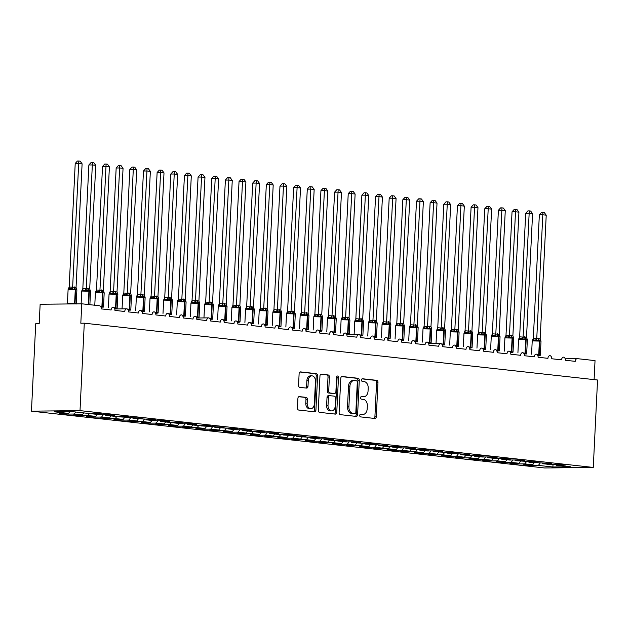 <?xml version="1.0" encoding="UTF-8"?>
<svg xmlns="http://www.w3.org/2000/svg" width="629" height="629" viewBox="0 0 629 629"><rect width="100%" height="100%" fill="white"/><g stroke="black" fill="none" stroke-linecap="round" stroke-linejoin="round"><path stroke-width="0.94" d="M359.757 415.462A1.337 0.944 89.4 0 0 360.629 416.901L374.86 418.474A1.911 1.344 89.4 0 0 374.978 418.482A1.911 1.344 89.4 0 0 376.299 416.72L377.974 382.393A1.911 1.344 89.4 0 0 376.724 380.341L362.493 378.76A1.337 0.944 89.4 0 0 362.414 378.76A1.337 0.944 89.4 0 0 361.486 379.995A1.337 0.944 89.4 0 0 362.359 381.433L364.207 381.638A6.117 4.301 89.4 0 1 368.193 388.211L368.051 391.073A6.117 4.301 89.4 0 1 363.837 396.718A6.117 4.301 89.4 0 1 363.468 396.702L361.62 396.498A1.337 0.944 89.4 0 0 361.541 396.49A1.337 0.944 89.4 0 0 360.621 397.725A1.337 0.944 89.4 0 0 361.494 399.163L363.334 399.368A6.117 4.301 89.4 0 1 367.328 405.949L367.187 408.811A6.117 4.301 89.4 0 1 362.964 414.456A6.117 4.301 89.4 0 1 362.595 414.432L360.755 414.228A1.337 0.944 89.4 0 0 360.676 414.228A1.337 0.944 89.4 0 0 359.757 415.462M299.349 396.6A1.911 1.344 89.4 0 0 299.231 396.592A1.911 1.344 89.4 0 0 297.91 398.361L297.438 407.993A1.911 1.344 89.4 0 0 298.689 410.045L314.5 411.798A1.911 1.344 89.4 0 0 314.618 411.798A1.911 1.344 89.4 0 0 315.931 410.037L317.614 375.71A1.911 1.344 89.4 0 0 316.363 373.657L300.552 371.904A1.911 1.344 89.4 0 0 300.442 371.896A1.911 1.344 89.4 0 0 299.121 373.665L298.555 385.294A1.911 1.344 89.4 0 0 299.797 387.354L306.567 388.101A1.911 1.344 89.4 0 0 306.677 388.109A1.911 1.344 89.4 0 0 307.998 386.34L308.281 380.576A5.118 3.593 89.4 0 1 311.803 375.851A5.118 3.593 89.4 0 1 315.451 381.371L314.343 403.967A5.118 3.593 89.4 0 1 310.82 408.685A5.118 3.593 89.4 0 1 307.172 403.173L307.361 399.407A1.911 1.344 89.4 0 0 306.111 397.347L299.113 396.6M593.273 467.426L80.009 410.619L31.45 411.162L544.714 467.976L593.273 467.426L597.55 380.002L84.286 323.188L80.819 323.227L81.77 303.799L99.374 305.749A2.925 2.052 -90.6 0 1 101.285 308.894L111.113 309.979A2.925 2.052 89.4 0 1 113.126 307.282A2.925 2.052 89.4 0 1 113.165 307.282A2.925 2.052 -90.6 0 1 114.934 310.404L124.762 311.489A2.925 2.052 89.4 0 1 126.775 308.792A2.925 2.052 89.4 0 1 126.814 308.792A2.925 2.052 -90.6 0 1 128.583 311.913L138.411 313.006A2.925 2.052 89.4 0 1 140.424 310.309A2.925 2.052 89.4 0 1 140.464 310.309A2.925 2.052 -90.6 0 1 142.233 313.423L152.061 314.516A2.925 2.052 89.4 0 1 154.074 311.819A2.925 2.052 89.4 0 1 154.113 311.819A2.925 2.052 -90.6 0 1 155.882 314.932L165.71 316.025A2.925 2.052 89.4 0 1 167.731 313.328A2.925 2.052 89.4 0 1 167.77 313.328A2.925 2.052 -90.6 0 1 169.531 316.45L179.367 317.535A2.925 2.052 89.4 0 1 181.38 314.838A2.925 2.052 89.4 0 1 181.419 314.838A2.925 2.052 -90.6 0 1 183.188 317.959L193.017 319.045A2.925 2.052 89.4 0 1 195.029 316.348A2.925 2.052 89.4 0 1 195.069 316.348A2.925 2.052 -90.6 0 1 196.838 319.469L206.666 320.554A2.925 2.052 89.4 0 1 208.679 317.857A2.925 2.052 89.4 0 1 208.718 317.857A2.925 2.052 -90.6 0 1 210.487 320.979L220.315 322.072A2.925 2.052 89.4 0 1 222.328 319.375A2.925 2.052 89.4 0 1 222.367 319.375A2.925 2.052 -90.6 0 1 224.136 322.488L233.964 323.581A2.925 2.052 89.4 0 1 235.977 320.884A2.925 2.052 89.4 0 1 236.017 320.884A2.925 2.052 -90.6 0 1 237.786 324.006L247.614 325.091A2.925 2.052 89.4 0 1 249.634 322.394A2.925 2.052 89.4 0 1 249.674 322.394A2.925 2.052 -90.6 0 1 251.443 325.515L261.271 326.6A2.925 2.052 89.4 0 1 263.284 323.904A2.925 2.052 89.4 0 1 263.323 323.904A2.925 2.052 -90.6 0 1 265.092 327.025L274.92 328.11A2.925 2.052 89.4 0 1 276.933 325.413A2.925 2.052 89.4 0 1 276.972 325.413A2.925 2.052 -90.6 0 1 278.741 328.535L288.569 329.62A2.925 2.052 89.4 0 1 290.582 326.931A2.925 2.052 89.4 0 1 290.622 326.931A2.925 2.052 -90.6 0 1 292.391 330.044L302.219 331.137A2.925 2.052 89.4 0 1 304.232 328.44A2.925 2.052 89.4 0 1 304.271 328.44A2.925 2.052 -90.6 0 1 306.04 331.554L315.868 332.647A2.925 2.052 89.4 0 1 317.881 329.95A2.925 2.052 89.4 0 1 317.92 329.95A2.925 2.052 -90.6 0 1 319.689 333.071L329.517 334.156A2.925 2.052 89.4 0 1 331.538 331.459A2.925 2.052 89.4 0 1 331.577 331.459A2.925 2.052 -90.6 0 1 333.346 334.581L343.175 335.666A2.925 2.052 89.4 0 1 345.187 332.969A2.925 2.052 89.4 0 1 345.227 332.969A2.925 2.052 -90.6 0 1 346.996 336.09L356.824 337.175A2.925 2.052 89.4 0 1 358.837 334.479A2.925 2.052 89.4 0 1 358.876 334.479A2.925 2.052 -90.6 0 1 360.645 337.6L370.473 338.693A2.925 2.052 89.4 0 1 372.486 335.996A2.925 2.052 89.4 0 1 372.525 335.996A2.925 2.052 -90.6 0 1 374.294 339.11L384.122 340.203A2.925 2.052 89.4 0 1 386.135 337.506A2.925 2.052 89.4 0 1 386.175 337.506A2.925 2.052 -90.6 0 1 387.944 340.619L397.772 341.712A2.925 2.052 89.4 0 1 399.792 339.015A2.925 2.052 -90.6 0 1 401.593 342.137L411.421 343.222A2.925 2.052 89.4 0 1 413.442 340.525A2.925 2.052 89.4 0 1 413.481 340.525A2.925 2.052 -90.6 0 1 415.25 343.646L425.078 344.731A2.925 2.052 89.4 0 1 427.091 342.034A2.925 2.052 89.4 0 1 427.13 342.034A2.925 2.052 -90.6 0 1 428.899 345.156L438.728 346.241A2.925 2.052 89.4 0 1 440.74 343.544A2.925 2.052 89.4 0 1 440.78 343.544A2.925 2.052 -90.6 0 1 442.549 346.665L452.377 347.758A2.925 2.052 89.4 0 1 454.39 345.062A2.925 2.052 89.4 0 1 454.429 345.062A2.925 2.052 -90.6 0 1 456.198 348.175L466.026 349.268A2.925 2.052 89.4 0 1 468.039 346.571A2.925 2.052 89.4 0 1 468.078 346.571A2.925 2.052 -90.6 0 1 469.847 349.693L479.675 350.778A2.925 2.052 89.4 0 1 481.696 348.081A2.925 2.052 89.4 0 1 481.728 348.081A2.925 2.052 -90.6 0 1 483.497 351.202L493.325 352.287A2.925 2.052 89.4 0 1 495.345 349.59A2.925 2.052 89.4 0 1 495.385 349.59A2.925 2.052 -90.6 0 1 497.154 352.712L506.982 353.797A2.925 2.052 89.4 0 1 508.995 351.1A2.925 2.052 89.4 0 1 509.034 351.1A2.925 2.052 -90.6 0 1 510.803 354.221L520.631 355.306A2.925 2.052 89.4 0 1 522.644 352.617A2.925 2.052 89.4 0 1 522.683 352.617A2.925 2.052 -90.6 0 1 524.452 355.731L534.28 356.824A2.925 2.052 89.4 0 1 536.293 354.127A2.925 2.052 89.4 0 1 536.333 354.127A2.925 2.052 -90.6 0 1 538.102 357.241L547.93 358.333A2.925 2.052 89.4 0 1 549.943 355.637A2.925 2.052 89.4 0 1 549.982 355.637A2.925 2.052 -90.6 0 1 551.751 358.758L561.579 359.843A2.925 2.052 89.4 0 1 563.6 357.146A2.925 2.052 89.4 0 1 563.631 357.146A2.925 2.052 -90.6 0 1 565.4 360.268L575.228 361.353A2.925 2.052 89.4 0 1 577.249 358.656A2.925 2.052 89.4 0 1 577.422 358.664L595.034 360.614L594.098 379.625M80.009 410.619L84.286 323.188M339.11 412.6A1.911 1.344 89.4 0 0 340.36 414.66L356.171 416.406A1.911 1.344 89.4 0 0 356.289 416.414A1.911 1.344 89.4 0 0 357.602 414.653L359.285 380.325A1.911 1.344 89.4 0 0 358.035 378.265L342.223 376.519A1.911 1.344 89.4 0 0 342.113 376.512A1.911 1.344 89.4 0 0 340.792 378.281L339.11 412.6M335.336 414.102L319.524 412.349A1.911 1.344 89.4 0 1 318.274 410.297L319.957 375.969A1.911 1.344 89.4 0 1 321.277 374.208A1.911 1.344 89.4 0 1 321.388 374.216L328.157 374.963A1.911 1.344 89.4 0 1 329.399 377.015L328.723 390.939A1.911 1.344 89.4 0 0 329.966 392.991L334.455 393.487A1.911 1.344 89.4 0 0 334.573 393.495A1.911 1.344 89.4 0 0 335.894 391.733L336.601 377.235A1.337 0.944 89.4 0 1 337.521 376A1.337 0.944 89.4 0 1 338.473 377.447L336.767 412.341A1.911 1.344 89.4 0 1 335.454 414.11A1.911 1.344 89.4 0 1 335.336 414.102M69.905 411.61L68.553 413.395L54.086 411.791L71.848 411.586L86.315 413.19L95.474 413.088L101.206 413.725L92.046 413.827L91.582 413.135M65.164 413.426L65.133 414.126L74.285 414.024L82.202 414.904L83.72 412.907M75.802 412.026L74.285 414.024M92.046 413.827L99.964 414.7L109.124 414.597L114.855 415.234L105.696 415.337L105.232 414.645M78.814 414.943L78.782 415.643L87.942 415.533L95.86 416.414L97.369 414.417M89.743 413.151L87.942 415.533M105.696 415.337L113.613 416.209L122.773 416.107L128.505 416.744L119.345 416.846L118.881 416.154M92.463 416.453L92.432 417.153L101.591 417.051L109.509 417.923L111.018 415.926M103.392 414.66L101.591 417.051M119.345 416.846L142.154 418.254L133.002 418.356L132.53 417.664M106.12 417.963L106.081 418.662L115.241 418.56L123.158 419.433L124.668 417.436M117.041 416.178L115.241 418.56M133.002 418.356L155.803 419.763L146.651 419.873L146.187 419.173M119.769 419.472L119.73 420.172L128.89 420.07L136.808 420.943L138.317 418.945M130.698 417.687L128.89 420.07M146.651 419.873L154.569 420.746L163.721 420.644L169.46 421.281L160.301 421.383L159.837 420.683M133.419 420.982L133.387 421.682L142.539 421.579L150.457 422.46L151.974 420.455M144.348 419.197L142.539 421.579M160.301 421.383L168.218 422.256L177.378 422.153L183.11 422.79L173.95 422.892L173.486 422.201M147.068 422.491L147.037 423.191L156.189 423.089L164.106 423.97L165.624 421.973M157.997 420.707L156.189 423.089M173.95 422.892L181.867 423.765L191.027 423.663L196.759 424.3L187.599 424.402L187.135 423.71M160.717 424.009L160.686 424.709L169.846 424.599L177.763 425.479L179.273 423.482M171.646 422.216L169.846 424.599M187.599 424.402L195.517 425.283L204.677 425.173L210.408 425.809L201.256 425.912L200.785 425.22M174.367 425.519L174.335 426.218L183.495 426.116L191.413 426.989L192.922 424.992M185.296 423.726L183.495 426.116M201.256 425.912L224.058 427.319L214.906 427.421L214.434 426.729M188.024 427.028L187.985 427.728L197.144 427.626L205.062 428.498L206.571 426.501M198.945 425.243L197.144 427.626M214.906 427.421L237.707 428.829L228.555 428.939L228.091 428.239M201.673 428.538L201.634 429.237L210.794 429.135L218.711 430.008L220.221 428.011M212.602 426.753L210.794 429.135M228.555 428.939L236.473 429.811L245.624 429.709L251.364 430.346L242.204 430.448L241.74 429.756M215.322 430.047L215.291 430.747L224.443 430.645L232.36 431.525L233.878 429.528M226.251 428.263L224.443 430.645M242.204 430.448L250.122 431.321L259.282 431.219L265.013 431.856L255.854 431.958L255.39 431.266M228.972 431.565L228.94 432.257L238.092 432.154L246.01 433.035L247.527 431.038M239.901 429.772L238.092 432.154M255.854 431.958L263.771 432.831L272.931 432.728L278.663 433.365L269.503 433.467L269.039 432.776M242.621 433.074L242.59 433.774L251.749 433.672L259.667 434.545L261.177 432.548M253.55 431.282L251.749 433.672M269.503 433.467L277.42 434.348L286.58 434.238L292.312 434.875L283.16 434.977L282.688 434.285M256.278 434.584L256.239 435.284L265.399 435.182L273.316 436.054L274.826 434.057M267.199 432.791L265.399 435.182M283.16 434.977L305.961 436.384L296.809 436.487L296.345 435.795M269.927 436.094L269.888 436.793L279.048 436.691L286.966 437.564L288.475 435.567M280.856 434.309L279.048 436.691M296.809 436.487L319.618 437.902L310.459 438.004L309.995 437.304M283.577 437.603L283.545 438.303L292.697 438.201L300.615 439.081L302.132 437.076M294.506 435.818L292.697 438.201M310.459 438.004L318.376 438.877L327.528 438.775L333.268 439.412L324.108 439.514L323.644 438.822M297.226 439.113L297.195 439.813L306.347 439.71L314.264 440.591L315.782 438.594M308.155 437.328L306.347 439.71M324.108 439.514L332.026 440.386L341.185 440.284L346.917 440.921L337.757 441.023L337.293 440.331M310.875 440.63L310.844 441.33L320.004 441.22L327.913 442.101L329.431 440.103M321.804 438.838L320.004 441.22M337.757 441.023L345.675 441.896L354.835 441.794L360.566 442.431L351.407 442.533L350.943 441.841M324.525 442.14L324.493 442.84L333.653 442.737L341.571 443.61L343.08 441.613M335.454 440.347L333.653 442.737M351.407 442.533L374.216 443.94L365.064 444.043L364.592 443.351M338.182 443.649L338.143 444.349L347.302 444.247L355.22 445.12L356.729 443.123M349.103 441.865L347.302 444.247M365.064 444.043L387.865 445.45L378.713 445.56L378.249 444.86M351.831 445.159L351.792 445.859L360.952 445.757L368.869 446.629L370.379 444.632M362.76 443.374L360.952 445.757M378.713 445.56L386.631 446.433L395.783 446.331L401.522 446.967L392.362 447.07L391.898 446.37M365.48 446.669L365.449 447.368L374.601 447.266L382.518 448.147L384.036 446.142M376.409 444.884L374.601 447.266M392.362 447.07L400.28 447.942L409.44 447.84L415.171 448.477L406.012 448.579L405.548 447.887M379.13 448.178L379.098 448.878L388.25 448.776L396.168 449.656L397.685 447.659M390.059 446.393L388.25 448.776M406.012 448.579L413.929 449.452L423.089 449.35L428.821 449.987L419.661 450.089L419.197 449.397M392.779 449.696L392.748 450.395L401.907 450.285L409.825 451.166L411.335 449.169M403.708 447.903L401.907 450.285M419.661 450.089L427.578 450.969L436.738 450.859L442.47 451.496L433.31 451.598L432.846 450.907M406.428 451.205L406.397 451.905L415.557 451.803L423.474 452.676L424.984 450.679M417.357 449.413L415.557 451.803M433.31 451.598L456.119 453.006L446.967 453.108L446.496 452.416M420.086 452.715L420.046 453.415L429.206 453.312L437.124 454.185L438.633 452.188M431.007 450.93L429.206 453.312M446.967 453.108L469.769 454.515L460.617 454.625L460.153 453.926M433.735 454.224L433.696 454.924L442.855 454.822L450.773 455.695L452.282 453.698M444.664 452.44L442.855 454.822M460.617 454.625L468.534 455.498L477.686 455.396L483.426 456.033L474.266 456.135L473.802 455.443M447.384 455.734L447.353 456.434L456.505 456.332L464.422 457.212L465.94 455.215M458.313 453.949L456.505 456.332M474.266 456.135L482.184 457.008L491.343 456.906L497.075 457.542L487.915 457.645L487.451 456.953M461.033 457.244L461.002 457.943L470.154 457.841L478.071 458.722L479.589 456.725M471.962 455.459L470.154 457.841M487.915 457.645L495.833 458.517L504.993 458.415L510.724 459.052L501.565 459.154L501.101 458.462M474.683 458.761L474.651 459.461L483.811 459.359L491.729 460.231L493.238 458.234M485.612 456.969L483.811 459.359M501.565 459.154L509.482 460.035L518.642 459.925L524.374 460.562L515.214 460.664L514.75 459.972M488.332 460.271L488.301 460.971L497.46 460.868L505.378 461.741L506.888 459.744M499.261 458.478L497.46 460.868M515.214 460.664L538.023 462.071L528.871 462.173L528.399 461.482M501.989 461.78L501.95 462.48L511.11 462.378L519.027 463.251L520.537 461.254M512.91 459.996L511.11 462.378M528.871 462.173L551.672 463.589L542.52 463.691L542.056 462.991M515.638 463.29L515.599 463.99L524.759 463.887L532.677 464.768L523.517 464.87L529.256 465.499L538.408 465.397L552.883 467.001L553.017 464.532M526.567 461.505L524.759 463.887M542.52 463.691L550.438 464.564L559.59 464.461L565.329 465.098L556.17 465.201L555.706 464.509M529.288 464.8L529.256 465.499M540.217 463.015L538.408 465.397M81.77 303.799L40.146 304.271L39.195 323.699L35.727 323.738L31.45 411.162M65.133 414.126L59.401 413.497L68.553 413.395M78.782 415.643L73.05 415.006L82.202 414.904M92.432 417.153L86.7 416.516L95.86 416.414M106.081 418.662L100.349 418.026L109.509 417.923M119.73 420.172L113.998 419.535L123.158 419.433M133.387 421.682L127.648 421.053L136.808 420.943M147.037 423.191L141.305 422.562L150.457 422.46M160.686 424.709L154.954 424.072L164.106 423.97M174.335 426.218L168.603 425.581L177.763 425.479M187.985 427.728L182.253 427.091L191.413 426.989M201.634 429.237L195.902 428.601L205.062 428.498M215.291 430.747L209.551 430.118L218.711 430.008M228.94 432.257L223.209 431.628L232.36 431.525M242.59 433.774L236.858 433.137L246.01 433.035M256.239 435.284L250.507 434.647L259.667 434.545M269.888 436.793L264.156 436.156L273.316 436.054M283.545 438.303L277.806 437.666L286.966 437.564M297.195 439.813L291.455 439.184L300.615 439.081M310.844 441.33L305.112 440.693L314.264 440.591M324.493 442.84L318.761 442.203L327.913 442.101M338.143 444.349L332.411 443.712L341.571 443.61M351.792 445.859L346.06 445.222L355.22 445.12M365.449 447.368L359.709 446.739L368.869 446.629M379.098 448.878L373.367 448.249L382.518 448.147M392.748 450.395L387.016 449.759L396.168 449.656M406.397 451.905L400.665 451.268L409.825 451.166M420.046 453.415L414.314 452.778L423.474 452.676M433.696 454.924L427.964 454.287L437.124 454.185M447.353 456.434L441.613 455.805L450.773 455.695M461.002 457.943L455.27 457.314L464.422 457.212M474.651 459.461L468.919 458.824L478.071 458.722M488.301 460.971L482.569 460.334L491.729 460.231M501.95 462.48L496.218 461.843L505.378 461.741M515.599 463.99L509.867 463.353L519.027 463.251M556.17 465.201L570.637 466.804L552.883 467.001M534.186 462.763L532.677 464.768M440.701 343.552L428.703 343.686L440.74 343.544M358.797 334.486L346.799 334.62L358.837 334.479M208.639 317.865L196.641 317.999L208.679 317.857M126.736 308.8L114.737 308.933L126.775 308.792M360.291 414.346L361.211 414.448A6.117 4.301 89.4 0 0 361.581 414.472L362.964 414.456M363.837 396.718L362.446 396.734A6.117 4.301 89.4 0 1 362.076 396.718L361.156 396.616M374.035 418.387A1.911 1.344 89.4 0 0 374.908 416.736L376.59 382.408A1.911 1.344 89.4 0 0 375.34 380.356L362.029 378.878M355.338 416.319A1.911 1.344 89.4 0 0 356.218 414.66L357.893 380.341A1.911 1.344 89.4 0 0 356.651 378.281L341.665 376.629M354.827 413.575A1.337 0.944 89.4 0 0 354.905 413.575A1.337 0.944 89.4 0 0 355.833 412.341L357.303 382.212A1.337 0.944 89.4 0 0 356.431 380.773L354.489 380.561A6.117 4.301 89.4 0 0 354.119 380.545A6.117 4.301 89.4 0 0 349.905 386.19L348.898 406.782A6.117 4.301 89.4 0 0 352.885 413.363L354.827 413.575L353.443 413.591A1.337 0.944 89.4 0 0 353.522 413.591A1.337 0.944 89.4 0 0 353.6 413.591M353.105 380.576A6.117 4.301 89.4 0 0 352.735 380.561A6.117 4.301 89.4 0 0 348.513 386.206L349.905 386.19M353.443 413.591L351.493 413.379A6.117 4.301 89.4 0 1 347.507 406.798L348.513 386.206M320.829 374.318L328.157 374.963M333.299 393.502A1.911 1.344 89.4 0 1 333.181 393.51A1.911 1.344 89.4 0 1 333.071 393.502L328.582 393.007A1.911 1.344 89.4 0 1 327.332 390.955L328.016 377.03A1.911 1.344 89.4 0 0 326.766 374.978M334.51 414.008A1.911 1.344 89.4 0 0 335.383 412.357L337.089 377.463A1.337 0.944 89.4 0 0 336.829 376.449M328.016 405.383A5.118 3.593 89.4 0 0 331.656 410.894A5.118 3.593 89.4 0 0 335.186 406.177L335.572 398.212A1.911 1.344 89.4 0 0 334.329 396.16L329.84 395.665A1.911 1.344 89.4 0 0 329.722 395.657A1.911 1.344 89.4 0 0 328.401 397.418L328.016 405.383L326.624 405.398A5.118 3.593 89.4 0 0 330.272 410.91L331.656 410.894M329.612 395.665L328.448 395.68A1.911 1.344 89.4 0 0 328.338 395.672A1.911 1.344 89.4 0 0 327.017 397.434L328.401 397.418M326.624 405.398L327.017 397.434M310.82 408.685L309.429 408.701A5.118 3.593 89.4 0 1 305.788 403.189L305.969 399.423A1.911 1.344 89.4 0 0 304.727 397.363L298.791 396.71M311.803 375.851L310.419 375.867A5.118 3.593 89.4 0 0 306.889 380.592L308.281 380.576M305.733 388.007A1.911 1.344 89.4 0 0 306.614 386.355L306.889 380.592M313.674 411.704A1.911 1.344 89.4 0 0 314.547 410.053L316.222 375.725A1.911 1.344 89.4 0 0 314.98 373.673L299.994 372.014M540.177 338.803L540.995 341.17L539.454 340.258L536.592 340.682L533.966 339.927L532.252 340.729L533.329 338.363L540.177 338.803L546.224 215.173L542.811 214.796L536.765 338.339M532.857 340.061L532.252 340.729L532.857 340.061A2.146 1.4 -114 0 0 533.329 338.363L539.344 214.835L541.53 212.413L542.913 212.398L544.282 212.547L546.224 215.173M542.913 212.398L542.811 214.796L539.344 214.835M540.979 341.091L539.391 341.083L538.723 354.685A0.975 0.692 -83.7 0 1 538.29 355.566L540.264 355.283M536.765 338.426L536.592 340.682M526.528 337.293L527.338 339.66L525.805 338.748L522.935 339.173L520.317 338.418L518.603 339.22L519.68 336.853L526.528 337.293L532.574 213.663L529.162 213.286L523.116 336.829M519.208 338.551L518.603 339.22L519.208 338.551A2.146 1.4 -114 0 0 519.68 336.853M525.695 213.325L527.88 210.904L529.264 210.888L529.162 213.286L525.695 213.325L519.648 336.869M527.322 339.581L525.742 339.574L525.073 353.176A0.975 0.692 -83.7 0 1 524.641 354.048L526.615 353.773M523.116 336.916L522.935 339.173M529.264 210.888L530.632 211.037L532.574 213.663M506.667 336.908L504.953 337.71L506.031 335.343L512.879 335.784L518.925 212.154L515.513 211.776L509.466 335.312A2.146 1.478 -66.2 0 1 508.161 337.01L506.667 336.908M505.559 337.042L504.953 337.71L505.559 337.042A2.146 1.4 -114 0 0 506.031 335.343M512.037 211.816L514.231 209.394L515.615 209.378L515.513 211.776L512.037 211.816L505.999 335.351M512.879 335.784L513.689 338.15L512.155 337.238A0.975 0.692 96.3 0 1 512.501 338.111L511.833 351.705L513.036 351.949L513.704 338.347L512.092 338.064L511.424 351.666L511.833 351.705A0.975 0.692 96.3 0 1 511.401 352.586L512.965 352.264M511.385 335.328A2.146 1.517 -83.7 0 0 512.155 337.238L509.286 337.663L508.161 337.01M509.459 335.406L509.286 337.663M515.615 209.378L516.983 209.528L518.925 212.154M499.229 334.266L500.039 336.641L498.498 335.729L495.636 336.153L493.018 335.399L491.304 336.201L492.373 333.834L499.229 334.266L505.268 210.644L501.856 210.267L495.817 333.802M491.902 335.532L491.304 336.201L491.902 335.532A2.146 1.4 -114 0 0 492.373 333.834M498.388 210.306L500.582 207.884L501.966 207.869L501.856 210.267L498.388 210.306L492.35 333.842M500.024 336.554L498.443 336.554L497.775 350.149A0.975 0.692 -83.7 0 1 497.342 351.029L499.316 350.754M495.809 333.889L495.636 336.153M501.966 207.869L503.326 208.018L505.268 210.644M485.572 332.757L486.39 335.123L484.849 334.219L481.987 334.636L479.361 333.889L477.647 334.691L478.724 332.316L485.572 332.757L491.619 209.135L488.206 208.757L482.168 332.293M478.252 334.023L477.647 334.691L478.252 334.023A2.146 1.4 -114 0 0 478.724 332.316M484.739 208.797L486.925 206.367L488.316 206.351L488.206 208.757L484.739 208.797L478.7 332.332M486.374 335.045L484.786 335.045L484.126 348.639A0.975 0.692 -83.7 0 1 483.693 349.52L485.667 349.237M482.16 332.379L481.987 334.636M488.316 206.351L489.676 206.509L491.619 209.135M471.923 331.247L472.741 333.614L471.2 332.71L468.338 333.126L465.712 332.379L463.998 333.173L465.075 330.807L471.923 331.247L477.969 207.625L474.557 207.248L468.519 330.783M464.603 332.513L463.998 333.173L464.603 332.513A2.146 1.4 -114 0 0 465.075 330.807M471.09 207.287L473.275 204.857L474.667 204.842L474.557 207.248L471.09 207.287L465.043 330.823M472.725 333.535L471.137 333.527L470.476 347.129A0.975 0.692 -83.7 0 1 470.044 348.01L472.009 347.727M468.511 330.87L468.338 333.126M474.667 204.842L476.027 204.991L477.969 207.625M458.274 329.738L459.091 332.104L457.55 331.192L454.688 331.617L452.062 330.862L450.348 331.664L451.425 329.297L458.274 329.738L464.32 206.108L460.908 205.73L454.861 329.274M450.954 330.996L450.348 331.664L450.954 330.996A2.146 1.4 -114 0 0 451.425 329.297M457.44 205.769L459.626 203.348L461.01 203.332L460.908 205.73L457.44 205.769L451.394 329.313M459.076 332.026L457.487 332.018L456.819 345.62A0.975 0.692 -83.7 0 1 456.387 346.493L458.36 346.217M454.861 329.36L454.688 331.617M461.01 203.332L462.378 203.482L464.32 206.108M438.413 329.352L436.699 330.154L437.776 327.788L444.624 328.228L450.671 204.598L447.258 204.221L441.212 327.764A2.146 1.478 -66.2 0 1 439.907 329.462L438.413 329.352M437.304 329.486L436.699 330.154L437.304 329.486A2.146 1.4 -114 0 0 437.776 327.788M443.791 204.26L445.977 201.838L447.361 201.823L447.258 204.221L443.791 204.26L437.745 327.795M444.624 328.228L445.434 330.595L443.901 329.682A0.975 0.692 96.3 0 1 444.247 330.555L443.579 344.149L444.782 344.393L445.45 330.791L443.838 330.508L443.17 344.11L443.579 344.149A0.975 0.692 96.3 0 1 443.146 345.03L444.711 344.708M443.138 327.772A2.146 1.517 -83.7 0 0 443.901 329.682L441.031 330.107L439.907 329.462M441.212 327.851L441.031 330.107M447.361 201.823L448.729 201.972L450.671 204.598M430.975 326.718L431.785 329.085L430.252 328.173L427.382 328.597L424.764 327.843L423.05 328.645L424.127 326.278L430.975 326.718L437.021 203.088L433.601 202.711L427.563 326.247M423.655 327.976L423.05 328.645L423.655 327.976A2.146 1.4 -114 0 0 424.127 326.278M430.134 202.75L432.327 200.329L433.711 200.313L433.601 202.711L430.134 202.75L424.095 326.286M431.769 328.998L430.189 328.998L429.521 342.593A0.975 0.692 -83.7 0 1 429.088 343.473L431.062 343.198M427.555 326.333L427.382 328.597M433.711 200.313L435.071 200.462L437.021 203.088M417.326 325.201L418.136 327.575L416.595 326.663L413.733 327.088L411.107 326.333L409.4 327.135L410.47 324.768L417.326 325.201L423.364 201.579L419.952 201.201L413.913 324.737M409.998 326.467L409.4 327.135L409.998 326.467A2.146 1.4 -114 0 0 410.47 324.768L416.484 201.241L418.678 198.819L420.062 198.803L421.422 198.953L423.364 201.579M420.062 198.803L419.952 201.201L416.484 201.241M418.12 327.489L416.54 327.489L415.871 341.083A0.975 0.692 -83.7 0 1 415.439 341.964L417.412 341.681M413.906 324.823L413.733 327.088M403.669 323.691L404.486 326.058L402.945 325.154L400.083 325.57L397.457 324.823L395.743 325.625L396.82 323.251L403.669 323.691L409.715 200.069L406.303 199.692L400.264 323.227M396.349 324.957L395.743 325.625L396.349 324.957A2.146 1.4 -114 0 0 396.82 323.251M402.835 199.731L405.021 197.302L406.413 197.286L406.303 199.692L402.835 199.731L396.797 323.267M404.471 325.979L402.882 325.971L402.222 339.574A0.975 0.692 -83.7 0 1 401.789 340.454L403.763 340.171M400.256 323.314L400.083 325.57M406.413 197.286L407.773 197.443L409.715 200.069M390.019 322.182L390.837 324.548L389.296 323.644L386.434 324.061L383.808 323.314L382.094 324.108L383.171 321.741L390.019 322.182L396.066 198.56L392.653 198.182L386.615 321.718M382.699 323.448L382.094 324.108L382.699 323.448A2.146 1.4 -114 0 0 383.171 321.741M389.186 198.214L391.372 195.792L392.763 195.776L392.653 198.182L389.186 198.214L383.14 321.757M390.821 324.47L389.233 324.462L388.573 338.064A0.975 0.692 -83.7 0 1 388.14 338.945L390.106 338.661M386.607 321.804L386.434 324.061M392.763 195.776L394.124 195.926L396.066 198.56M376.37 320.672L377.188 323.039L375.647 322.127L372.785 322.551L370.159 321.796L368.445 322.598L369.522 320.232L376.37 320.672L382.416 197.042L379.004 196.665L372.958 320.208M369.05 321.93L368.445 322.598L369.05 321.93A2.146 1.4 -114 0 0 369.522 320.232M375.537 196.704L377.722 194.282L379.106 194.267L379.004 196.665L375.537 196.704L369.49 320.247M377.172 322.96L375.584 322.952L374.915 336.554A0.975 0.692 -83.7 0 1 374.483 337.427L376.457 337.152M372.958 320.295L372.785 322.551M379.106 194.267L380.474 194.416L382.416 197.042M362.721 319.162L363.531 321.529L361.997 320.617L359.128 321.042L356.509 320.287L354.795 321.089L355.872 318.722L362.721 319.162L368.767 195.533L365.355 195.155L359.308 318.691M355.401 320.42L354.795 321.089L355.401 320.42A2.146 1.4 -114 0 0 355.872 318.722M361.879 195.194L364.073 192.773L365.457 192.757L365.355 195.155L361.879 195.194L355.841 318.73M363.515 321.443L361.934 321.443L361.266 335.045A0.975 0.692 -83.7 0 1 360.834 335.917L362.807 335.642M359.301 318.785L359.128 321.042M365.457 192.757L366.825 192.906L368.767 195.533M349.071 317.645L349.881 320.019L348.348 319.107L345.478 319.532L342.86 318.777L341.146 319.579L342.215 317.213L349.071 317.645L355.118 194.023L351.697 193.646L345.659 317.181M341.751 318.911L341.146 319.579L341.751 318.911A2.146 1.4 -114 0 0 342.215 317.213M348.23 193.685L350.424 191.263L351.808 191.247L351.697 193.646L348.23 193.685L342.192 317.22M349.866 319.933L348.285 319.933L347.617 333.527A0.975 0.692 -83.7 0 1 347.184 334.408L349.158 334.133M345.651 317.268L345.478 319.532M351.808 191.247L353.168 191.397L355.118 194.023M329.203 317.268L327.497 318.07L328.566 315.695L335.422 316.049L341.461 192.513L338.048 192.136L332.01 315.672A2.146 1.478 -66.2 0 1 330.697 317.37L329.203 317.268M328.094 317.401L327.497 318.07L328.094 317.401A2.146 1.4 -114 0 0 328.566 315.695M334.581 192.175L336.774 189.746L338.158 189.738L338.048 192.136L334.581 192.175L328.542 315.711M335.414 316.135L336.232 318.502L334.691 317.598A0.975 0.692 96.3 0 1 335.045 318.463L334.376 332.065L335.579 332.301L336.24 318.706L335.045 318.463L334.628 318.423L333.968 332.018L334.376 332.065A0.975 0.692 96.3 0 1 333.944 332.945L335.509 332.615M333.928 315.687A2.146 1.517 -83.7 0 0 334.691 317.598L331.829 318.015L330.697 317.37M332.002 315.758L331.829 318.015M338.158 189.738L339.518 189.887L341.461 192.513M321.765 314.626L322.583 316.992L321.042 316.088L318.18 316.505L315.554 315.758L313.84 316.56L314.917 314.186L321.765 314.626L327.811 191.004L324.399 190.626L318.36 314.162M314.445 315.892L313.84 316.56L314.445 315.892A2.146 1.4 -114 0 0 314.917 314.186M320.932 190.666L323.117 188.236L324.509 188.22L324.399 190.626L320.932 190.666L314.893 314.201M322.567 316.914L320.979 316.906L320.318 330.508A0.975 0.692 -83.7 0 1 319.886 331.389L321.859 331.106M318.353 314.248L318.18 316.505M324.509 188.22L325.869 188.378L327.811 191.004M308.116 313.116L308.933 315.483L307.392 314.571L304.53 314.995L301.904 314.241L300.19 315.043L301.267 312.676L308.116 313.116L314.162 189.486L310.75 189.109L304.703 312.652M300.796 314.374L300.19 315.043L300.796 314.374A2.146 1.4 -114 0 0 301.267 312.676L307.282 189.148L309.468 186.727L310.86 186.711L312.22 186.86L314.162 189.486M310.86 186.711L310.75 189.109L307.282 189.148M308.918 315.404L307.329 315.396L306.669 328.998A0.975 0.692 -83.7 0 1 306.229 329.879L308.202 329.596M304.703 312.739L304.53 314.995M294.466 311.607L295.284 313.973L293.743 313.061L290.881 313.486L288.255 312.731L286.541 313.533L287.618 311.166L294.466 311.607L300.513 187.977L297.1 187.599L291.054 311.143M287.146 312.865L286.541 313.533L287.146 312.865A2.146 1.4 -114 0 0 287.618 311.166M293.633 187.639L295.819 185.217L297.202 185.201L297.1 187.599L293.633 187.639L287.587 311.182M295.284 313.973L293.68 313.887L293.012 327.489A0.975 0.692 -83.7 0 1 292.579 328.362L294.553 328.086M291.054 311.229L290.881 313.486M297.202 185.201L298.571 185.351L300.513 187.977M274.606 311.221L272.892 312.023L273.969 309.657L280.817 310.097L286.863 186.467L283.451 186.09L277.405 309.625A2.146 1.478 -66.2 0 1 276.1 311.324L274.606 311.221M273.497 311.355L272.892 312.023L273.497 311.355A2.146 1.4 -114 0 0 273.969 309.657M279.976 186.129L282.169 183.707L283.553 183.692L283.451 186.09L279.976 186.129L273.937 309.665M280.817 310.097L281.627 312.464L280.094 311.552A0.975 0.692 96.3 0 1 280.44 312.424L279.771 326.019L280.974 326.262L281.643 312.66L280.031 312.377L279.362 325.979L279.771 326.019A0.975 0.692 96.3 0 1 279.339 326.899L280.904 326.577M279.323 309.641A2.146 1.517 -83.7 0 0 280.094 311.552L277.224 311.976L276.1 311.324M277.397 309.72L277.224 311.976M283.553 183.692L284.921 183.841L286.863 186.467M267.168 308.58L267.978 310.954L266.444 310.042L263.575 310.467L260.956 309.712L259.242 310.514L260.312 308.147L267.168 308.58L273.206 184.957L269.794 184.58L263.755 308.116M259.848 309.845L259.242 310.514L259.848 309.845A2.146 1.4 -114 0 0 260.312 308.147M266.326 184.619L268.52 182.198L269.904 182.182L269.794 184.58L266.326 184.619L260.288 308.155M267.962 310.868L266.382 310.868L265.713 324.462A0.975 0.692 -83.7 0 1 265.281 325.342L267.254 325.067M263.748 308.202L263.575 310.467M269.904 182.182L271.264 182.331L273.206 184.957M253.511 307.07L254.328 309.437L252.787 308.532L249.925 308.949L247.299 308.202L245.593 309.004L246.662 306.63L253.511 307.07L259.557 183.448L256.145 183.07L250.106 306.606M246.191 308.336L245.593 309.004L246.191 308.336A2.146 1.4 -114 0 0 246.662 306.63L252.677 183.11L254.871 180.68L256.255 180.665L257.615 180.822L259.557 183.448M256.255 180.665L256.145 183.07L252.677 183.11M254.313 309.358L252.724 309.358L252.064 322.952A0.975 0.692 -83.7 0 1 251.631 323.833L253.605 323.55M250.098 306.693L249.925 308.949M239.861 305.56L240.679 307.927L239.138 307.023L236.276 307.439L233.65 306.693L231.936 307.487L233.013 305.12L239.861 305.56L245.908 181.938L242.495 181.561L236.457 305.096M232.541 306.826L231.936 307.487L232.541 306.826A2.146 1.4 -114 0 0 233.013 305.12M239.028 181.6L241.214 179.171L242.605 179.155L242.495 181.561L239.028 181.6L232.982 305.136M240.663 307.848L239.075 307.84L238.415 321.443A0.975 0.692 -83.7 0 1 237.982 322.323L239.956 322.04M236.449 305.183L236.276 307.439M242.605 179.155L243.966 179.304L245.908 181.938M220.001 305.175L218.287 305.977L219.364 303.61L226.22 303.964L232.258 180.421L228.846 180.043L222.8 303.587A2.146 1.478 -66.2 0 1 221.494 305.285L220.001 305.175M218.892 305.309L218.287 305.977L218.892 305.309A2.146 1.4 -114 0 0 219.364 303.61M225.379 180.083L227.564 177.661L228.948 177.645L228.846 180.043L225.379 180.083L219.332 303.626M226.212 304.051L227.03 306.417L225.489 305.505A0.975 0.692 96.3 0 1 225.835 306.378L225.174 319.98L226.369 320.216L227.038 306.614L225.426 306.331L224.765 319.933L225.174 319.98A0.975 0.692 96.3 0 1 224.742 320.853L226.298 320.531M224.726 303.595A2.146 1.517 -83.7 0 0 225.489 305.505L222.627 305.93L221.494 305.285M222.8 303.673L222.627 305.93M228.948 177.645L230.316 177.795L232.258 180.421M206.351 303.665L204.637 304.467L205.714 302.101L212.563 302.541L218.609 178.911L215.197 178.534L209.15 302.077A2.146 1.478 -66.2 0 1 207.845 303.776L206.351 303.665M205.243 303.799L204.637 304.467L205.243 303.799A2.146 1.4 -114 0 0 205.714 302.101M211.729 178.573L213.915 176.151L215.299 176.136L215.197 178.534L211.729 178.573L205.683 302.109M212.563 302.541L213.373 304.908L211.839 303.996A0.975 0.692 96.3 0 1 212.185 304.868L211.517 318.463L212.72 318.706L213.388 305.104L211.776 304.821L211.108 318.423L211.517 318.463A0.975 0.692 96.3 0 1 211.085 319.343L212.649 319.021M211.077 302.085A2.146 1.517 -83.7 0 0 211.839 303.996L208.97 304.42L207.845 303.776M209.15 302.164L208.97 304.42M215.299 176.136L216.667 176.285L218.609 178.911M198.913 301.032L199.723 303.398L198.19 302.486L195.32 302.911L192.702 302.156L190.988 302.958L192.065 300.591L198.913 301.032L204.96 177.402L201.547 177.024L195.501 300.56M191.593 302.29L190.988 302.958L191.593 302.29A2.146 1.4 -114 0 0 192.065 300.591M198.072 177.064L200.266 174.642L201.65 174.626L201.547 177.024L198.072 177.064L192.034 300.599M199.708 303.312L198.127 303.312L197.459 316.906A0.975 0.692 -83.7 0 1 197.026 317.787L199 317.511M195.493 300.646L195.32 302.911M201.65 174.626L203.018 174.776L204.96 177.402M185.264 299.514L186.074 301.889L184.533 300.976L181.671 301.401L179.053 300.646L177.339 301.448L178.408 299.082L185.264 299.514L191.302 175.892L187.89 175.515L181.852 299.05M177.944 300.78L177.339 301.448L177.944 300.78A2.146 1.4 -114 0 0 178.408 299.082L184.423 175.554L186.616 173.132L188 173.117L189.36 173.266L191.302 175.892M188 173.117L187.89 175.515L184.423 175.554M186.058 301.802L184.478 301.802L183.81 315.396A0.975 0.692 -83.7 0 1 183.377 316.277L185.351 315.994M181.844 299.137L181.671 301.401M171.607 298.004L172.425 300.371L170.884 299.467L168.022 299.884L165.396 299.137L163.689 299.939L164.759 297.564L171.607 298.004L177.653 174.382L174.241 174.005L168.202 297.541M164.287 299.27L163.689 299.939L164.287 299.27A2.146 1.4 -114 0 0 164.759 297.564M170.773 174.044L172.967 171.615L174.351 171.599L174.241 174.005L170.773 174.044L164.735 297.58M172.409 300.292L170.821 300.285L170.16 313.887A0.975 0.692 -83.7 0 1 169.728 314.767L171.701 314.484M168.195 297.627L168.022 299.884M174.351 171.599L175.711 171.756L177.653 174.382M151.746 297.627L150.032 298.421L151.109 296.055L157.965 296.408L164.004 172.873L160.592 172.495L154.553 296.031A2.146 1.478 -66.2 0 1 153.24 297.729L151.746 297.627M150.638 297.761L150.032 298.421L150.638 297.761A2.146 1.4 -114 0 0 151.109 296.055M157.124 172.527L159.31 170.105L160.702 170.089L160.592 172.495L157.124 172.527L151.078 296.07M157.958 296.495L158.775 298.861L157.234 297.957A0.975 0.692 96.3 0 1 157.58 298.822L156.92 312.424L158.123 312.66L158.783 299.058L157.171 298.775L156.511 312.377L156.92 312.424A0.975 0.692 96.3 0 1 156.487 313.297L158.052 312.975M156.472 296.039A2.146 1.517 -83.7 0 0 157.234 297.957L154.372 298.374L153.24 297.729M154.545 296.117L154.372 298.374M160.702 170.089L162.062 170.239L164.004 172.873M144.308 294.985L145.126 297.352L143.585 296.44L140.723 296.864L138.097 296.11L136.383 296.912L137.46 294.545L144.308 294.985L150.355 171.355L146.942 170.978L140.896 294.521M136.988 296.243L136.383 296.912L136.988 296.243A2.146 1.4 -114 0 0 137.46 294.545M143.475 171.017L145.661 168.596L147.044 168.58L146.942 170.978L143.475 171.017L137.429 294.561M145.11 297.273L143.522 297.265L142.854 310.868A0.975 0.692 -83.7 0 1 142.421 311.74L144.395 311.465M140.896 294.608L140.723 296.864M147.044 168.58L148.413 168.729L150.355 171.355M130.659 293.476L131.469 295.842L129.936 294.93L127.066 295.355L124.448 294.6L122.734 295.402L123.811 293.035L130.659 293.476L136.705 169.846L133.293 169.468L127.247 293.004M123.339 294.734L122.734 295.402L123.339 294.734A2.146 1.4 -114 0 0 123.811 293.035L129.826 169.508L132.011 167.086L133.395 167.07L134.763 167.22L136.705 169.846M133.395 167.07L133.293 169.468L129.826 169.508M131.453 295.756L129.873 295.756L129.204 309.358A0.975 0.692 -83.7 0 1 128.772 310.231L130.746 309.955M127.247 293.098L127.066 295.355M117.01 291.958L117.82 294.333L116.286 293.421L113.417 293.845L110.798 293.09L109.084 293.892L110.161 291.526L117.01 291.958L123.056 168.336L119.644 167.959L113.597 291.494M109.69 293.224L109.084 293.892L109.69 293.224A2.146 1.4 -114 0 0 110.161 291.526M116.168 167.998L118.362 165.576L119.746 165.561L119.644 167.959L116.168 167.998L110.13 291.534M117.804 294.246L116.223 294.246L115.555 307.84A0.975 0.692 -83.7 0 1 115.123 308.721L117.096 308.446M113.59 291.581L113.417 293.845M119.746 165.561L121.114 165.71L123.056 168.336M97.149 291.581L95.435 292.383L96.504 290.008L103.36 290.449L109.399 166.827L105.987 166.449L99.948 289.985A2.146 1.478 -66.2 0 1 98.635 291.683L97.149 291.581M96.033 291.714L95.435 292.383L96.033 291.714A2.146 1.4 -114 0 0 96.504 290.008M102.519 166.488L104.713 164.059L106.097 164.051L105.987 166.449L102.519 166.488L96.481 290.024M103.36 290.449L104.17 292.815L102.629 291.911A0.975 0.692 96.3 0 1 102.983 292.776L102.315 306.378L103.518 306.614L104.178 293.02L102.983 292.776L102.574 292.737L101.906 306.331L102.315 306.378A0.975 0.692 96.3 0 1 101.882 307.259L103.447 306.928M101.867 290A2.146 1.517 -83.7 0 0 102.629 291.911L99.767 292.328L98.635 291.683M99.94 290.071L99.767 292.328M106.097 164.051L107.457 164.2L109.399 166.827M89.703 288.939L90.521 291.306L88.98 290.401L86.118 290.818L83.492 290.071L81.786 290.873L82.855 288.499L89.703 288.939L95.75 165.317L92.337 164.94L86.299 288.475M82.383 290.205L81.786 290.873L82.383 290.205A2.146 1.4 -114 0 0 82.855 288.499M88.87 164.979L91.063 162.549L92.447 162.534L92.337 164.94L88.87 164.979L82.831 288.514M86.291 288.562L86.118 290.818M92.447 162.534L93.807 162.691L95.75 165.317M67.445 303.335L67.987 303.917A2.146 1.478 -66.2 0 1 68.026 303.956M76.054 287.429L76.872 289.796L75.331 288.884L72.469 289.309L69.843 288.554L68.129 289.356L69.206 286.989L76.054 287.429L82.1 163.807L78.688 163.422L72.65 286.966M68.734 288.687L68.129 289.356L68.734 288.687A2.146 1.4 -114 0 0 69.206 286.989M75.221 163.461L77.406 161.04L78.798 161.024L78.688 163.422L75.221 163.461L69.174 287.005M70.637 303.925A2.146 1.4 -114 0 0 70.59 303.893L71.785 303.288M72.642 287.052L72.469 289.309M78.798 161.024L80.158 161.173L82.1 163.807M361.211 414.448L362.595 414.432M362.076 396.718L363.468 396.702M375.34 380.356L376.724 380.341M376.59 382.408L377.974 382.393M374.908 416.736L376.299 416.72M356.651 378.281L358.035 378.265M357.893 380.341L359.285 380.325M356.218 414.66L357.602 414.653M347.507 406.798L348.898 406.782M351.493 413.379L352.885 413.363M328.016 377.03L329.399 377.015M327.332 390.955L328.723 390.939M328.582 393.007L329.966 392.991M333.071 393.502L334.455 393.487M337.089 377.463L338.473 377.447M335.383 412.357L336.767 412.341M304.727 397.363L306.111 397.347M305.969 399.423L307.361 399.407M305.788 403.189L307.172 403.173M306.614 386.355L307.998 386.34M314.98 373.673L316.363 373.657M316.222 375.725L317.614 375.71M314.547 410.053L315.931 410.037M538.282 338.308A2.146 1.517 -83.7 0 0 539.045 340.218A0.975 0.692 -83.7 0 1 539.391 341.083L532.22 340.91L532.393 340.407M538.691 338.347A2.146 1.517 -83.7 0 0 539.454 340.258A0.975 0.692 96.3 0 1 539.8 341.13L539.139 354.732L540.335 354.968L541.003 341.366M537.135 354.544L539.139 354.732A0.975 0.692 96.3 0 1 538.699 355.605A2.146 1.517 -83.7 0 0 538.503 355.762M536.741 338.323A2.146 1.478 -66.2 0 1 535.46 340.037M524.625 336.79A2.146 1.517 -83.7 0 0 525.396 338.709A0.975 0.692 -83.7 0 1 525.742 339.574L518.571 339.401L518.744 338.897M525.042 336.837A2.146 1.517 -83.7 0 0 525.805 338.748A0.975 0.692 96.3 0 1 526.151 339.621L525.482 353.215L526.685 353.459L527.354 339.857M523.485 353.034L525.482 353.215A0.975 0.692 96.3 0 1 525.05 354.096A2.146 1.517 -83.7 0 0 524.853 354.253M523.092 336.814A2.146 1.478 -66.2 0 1 521.811 338.528M510.976 335.281A2.146 1.517 -83.7 0 0 511.747 337.191A0.975 0.692 -83.7 0 1 512.092 338.064L504.922 337.891L505.095 337.388M509.836 351.525L511.424 351.666A0.975 0.692 -83.7 0 1 510.992 352.539L511.401 352.586A2.146 1.517 -83.7 0 0 511.204 352.743M497.327 333.771A2.146 1.517 -83.7 0 0 498.089 335.682A0.975 0.692 -83.7 0 1 498.443 336.554L491.273 336.381L491.446 335.87M497.736 333.818A2.146 1.517 -83.7 0 0 498.498 335.729A0.975 0.692 96.3 0 1 498.852 336.594L498.184 350.196L499.387 350.432L500.047 336.837M496.187 350.015L498.184 350.196A0.975 0.692 96.3 0 1 497.751 351.076A2.146 1.517 -83.7 0 0 497.555 351.234M495.786 333.795A2.146 1.478 -66.2 0 1 494.504 335.501M483.677 332.261A2.146 1.517 -83.7 0 0 484.44 334.172A0.975 0.692 -83.7 0 1 484.786 335.045L477.623 334.872L477.788 334.361M484.086 332.309A2.146 1.517 -83.7 0 0 484.849 334.219A0.975 0.692 96.3 0 1 485.195 335.084L484.534 348.686L485.737 348.922L486.398 335.328M482.529 348.497L484.534 348.686A0.975 0.692 96.3 0 1 484.102 349.567A2.146 1.517 -83.7 0 0 483.905 349.724M482.136 332.277A2.146 1.478 -66.2 0 1 480.855 333.991M470.028 330.752A2.146 1.517 -83.7 0 0 470.791 332.662A0.975 0.692 -83.7 0 1 471.137 333.527L463.974 333.362L464.139 332.851M470.437 330.791A2.146 1.517 -83.7 0 0 471.2 332.71A0.975 0.692 96.3 0 1 471.546 333.574L470.885 347.177L472.088 347.412L472.749 333.81M468.88 346.988L470.885 347.177A0.975 0.692 96.3 0 1 470.453 348.049A2.146 1.517 -83.7 0 0 470.248 348.207M468.487 330.768A2.146 1.478 -66.2 0 1 467.205 332.482M456.379 329.234A2.146 1.517 -83.7 0 0 457.141 331.153A0.975 0.692 -83.7 0 1 457.487 332.018L450.317 331.845L450.49 331.341M456.788 329.281A2.146 1.517 -83.7 0 0 457.55 331.192A0.975 0.692 96.3 0 1 457.896 332.065L457.236 345.667L458.431 345.903L459.099 332.301M455.231 345.478L457.236 345.667A0.975 0.692 96.3 0 1 456.796 346.54A2.146 1.517 -83.7 0 0 456.599 346.697M454.838 329.258A2.146 1.478 -66.2 0 1 453.556 330.972M442.722 327.725A2.146 1.517 -83.7 0 0 443.492 329.635A0.975 0.692 -83.7 0 1 443.838 330.508L436.668 330.335L436.841 329.832M441.582 343.969L443.17 344.11A0.975 0.692 -83.7 0 1 442.737 344.983L443.146 345.03A2.146 1.517 -83.7 0 0 442.95 345.187M429.072 326.215A2.146 1.517 -83.7 0 0 429.835 328.126A0.975 0.692 -83.7 0 1 430.189 328.998L423.018 328.825L423.191 328.322M429.481 326.262A2.146 1.517 -83.7 0 0 430.252 328.173A0.975 0.692 96.3 0 1 430.598 329.046L429.929 342.64L431.132 342.884L431.801 329.281M427.932 342.459L429.929 342.64A0.975 0.692 96.3 0 1 429.497 343.52A2.146 1.517 -83.7 0 0 429.3 343.678M427.539 326.239A2.146 1.478 -66.2 0 1 426.258 327.945M415.423 324.706A2.146 1.517 -83.7 0 0 416.186 326.616A0.975 0.692 -83.7 0 1 416.54 327.489L409.369 327.316L409.542 326.805M415.832 324.753A2.146 1.517 -83.7 0 0 416.595 326.663A0.975 0.692 96.3 0 1 416.948 327.528L416.28 341.13L417.483 341.366L418.143 327.772M414.283 340.949L416.28 341.13A0.975 0.692 96.3 0 1 415.848 342.011A2.146 1.517 -83.7 0 0 415.651 342.168M413.882 324.729A2.146 1.478 -66.2 0 1 412.6 326.435M401.774 323.196A2.146 1.517 -83.7 0 0 402.536 325.107A0.975 0.692 -83.7 0 1 402.882 325.971L395.72 325.806L395.885 325.295M402.183 323.243A2.146 1.517 -83.7 0 0 402.945 325.154A0.975 0.692 96.3 0 1 403.291 326.019L402.631 339.621L403.834 339.857L404.494 326.262M400.626 339.432L402.631 339.621A0.975 0.692 96.3 0 1 402.198 340.501A2.146 1.517 -83.7 0 0 402.002 340.651M400.233 323.212A2.146 1.478 -66.2 0 1 398.951 324.926M388.124 321.686A2.146 1.517 -83.7 0 0 388.887 323.597A0.975 0.692 -83.7 0 1 389.233 324.462L382.07 324.297L382.235 323.786M388.533 321.726A2.146 1.517 -83.7 0 0 389.296 323.644A0.975 0.692 96.3 0 1 389.642 324.509L388.981 338.111L390.177 338.347L390.845 324.745M386.977 337.922L388.981 338.111A0.975 0.692 96.3 0 1 388.549 338.984A2.146 1.517 -83.7 0 0 388.345 339.141M386.583 321.702A2.146 1.478 -66.2 0 1 385.302 323.416M374.475 320.169A2.146 1.517 -83.7 0 0 375.238 322.087A0.975 0.692 -83.7 0 1 375.584 322.952L368.413 322.779L368.586 322.276M374.884 320.216A2.146 1.517 -83.7 0 0 375.647 322.127A0.975 0.692 96.3 0 1 375.993 322.999L375.324 336.601L376.527 336.837L377.196 323.235M373.327 336.413L375.324 336.601A0.975 0.692 96.3 0 1 374.892 337.474A2.146 1.517 -83.7 0 0 374.695 337.631M372.934 320.192A2.146 1.478 -66.2 0 1 371.653 321.906M360.818 318.659A2.146 1.517 -83.7 0 0 361.589 320.57A0.975 0.692 -83.7 0 1 361.934 321.443L354.764 321.27L354.937 320.766M361.227 318.706A2.146 1.517 -83.7 0 0 361.997 320.617A0.975 0.692 96.3 0 1 362.343 321.49L361.675 335.084L362.878 335.328L363.546 321.726M359.678 334.903L361.675 335.084A0.975 0.692 96.3 0 1 361.243 335.965A2.146 1.517 -83.7 0 0 361.046 336.122M359.285 318.683A2.146 1.478 -66.2 0 1 358.003 320.389M347.169 317.15A2.146 1.517 -83.7 0 0 347.931 319.06A0.975 0.692 -83.7 0 1 348.285 319.933L341.115 319.76L341.288 319.249M347.578 317.197A2.146 1.517 -83.7 0 0 348.348 319.107A0.975 0.692 96.3 0 1 348.694 319.98L348.026 333.574L349.229 333.81L349.897 320.216M346.029 333.394L348.026 333.574A0.975 0.692 96.3 0 1 347.593 334.455A2.146 1.517 -83.7 0 0 347.397 334.612M345.636 317.173A2.146 1.478 -66.2 0 1 344.354 318.879M333.519 315.64A2.146 1.517 -83.7 0 0 334.282 317.551A0.975 0.692 -83.7 0 1 334.628 318.423L327.465 318.25L327.63 317.739M332.379 331.884L333.968 332.018A0.975 0.692 -83.7 0 1 333.535 332.898L333.944 332.945A2.146 1.517 -83.7 0 0 333.747 333.103M319.87 314.13A2.146 1.517 -83.7 0 0 320.633 316.041A0.975 0.692 -83.7 0 1 320.979 316.906L313.816 316.741L313.981 316.23M320.279 314.17A2.146 1.517 -83.7 0 0 321.042 316.088A0.975 0.692 96.3 0 1 321.388 316.953L320.727 330.555L321.93 330.791L322.591 317.189M318.722 330.367L320.727 330.555A0.975 0.692 96.3 0 1 320.295 331.428A2.146 1.517 -83.7 0 0 320.098 331.585M318.329 314.146A2.146 1.478 -66.2 0 1 317.047 315.86M306.221 312.621A2.146 1.517 -83.7 0 0 306.983 314.531A0.975 0.692 -83.7 0 1 307.329 315.396L300.167 315.223L300.332 314.72M306.63 312.66A2.146 1.517 -83.7 0 0 307.392 314.571A0.975 0.692 96.3 0 1 307.738 315.443L307.078 329.046L308.273 329.281L308.941 315.679M305.073 328.857L307.078 329.046A0.975 0.692 96.3 0 1 306.645 329.918A2.146 1.517 -83.7 0 0 306.441 330.076M304.68 312.637A2.146 1.478 -66.2 0 1 303.398 314.351M292.571 311.103A2.146 1.517 -83.7 0 0 293.334 313.022A0.975 0.692 -83.7 0 1 293.68 313.887L286.51 313.714L286.682 313.211M292.98 311.151A2.146 1.517 -83.7 0 0 293.743 313.061A0.975 0.692 96.3 0 1 294.089 313.934L293.421 327.528L294.624 327.772L295.292 314.17M291.424 327.347L293.421 327.528A0.975 0.692 96.3 0 1 292.988 328.409A2.146 1.517 -83.7 0 0 292.792 328.566M291.03 311.127A2.146 1.478 -66.2 0 1 289.749 312.841M278.914 309.594A2.146 1.517 -83.7 0 0 279.685 311.504A0.975 0.692 -83.7 0 1 280.031 312.377L272.86 312.204L273.033 311.701M277.774 325.838L279.362 325.979A0.975 0.692 -83.7 0 1 278.93 326.852L279.339 326.899A2.146 1.517 -83.7 0 0 279.142 327.056M265.265 308.084A2.146 1.517 -83.7 0 0 266.028 309.995A0.975 0.692 -83.7 0 1 266.382 310.868L259.211 310.695L259.384 310.183M265.674 308.131A2.146 1.517 -83.7 0 0 266.444 310.042A0.975 0.692 96.3 0 1 266.79 310.907L266.122 324.509L267.325 324.745L267.993 311.151M264.125 324.328L266.122 324.509A0.975 0.692 96.3 0 1 265.69 325.39A2.146 1.517 -83.7 0 0 265.493 325.547M263.724 308.108A2.146 1.478 -66.2 0 1 262.45 309.814M251.616 306.575A2.146 1.517 -83.7 0 0 252.378 308.485A0.975 0.692 -83.7 0 1 252.724 309.358L245.562 309.185L245.727 308.674M252.025 306.622A2.146 1.517 -83.7 0 0 252.787 308.532A0.975 0.692 96.3 0 1 253.141 309.397L252.473 322.999L253.676 323.235L254.336 309.641M250.476 322.811L252.473 322.999A0.975 0.692 96.3 0 1 252.04 323.88A2.146 1.517 -83.7 0 0 251.844 324.037M250.075 306.598A2.146 1.478 -66.2 0 1 248.793 308.304M237.966 305.065A2.146 1.517 -83.7 0 0 238.729 306.976A0.975 0.692 -83.7 0 1 239.075 307.84L231.912 307.675L232.077 307.164M238.375 305.104A2.146 1.517 -83.7 0 0 239.138 307.023A0.975 0.692 96.3 0 1 239.484 307.888L238.823 321.49L240.026 321.726L240.687 308.124M236.819 321.301L238.823 321.49A0.975 0.692 96.3 0 1 238.391 322.363A2.146 1.517 -83.7 0 0 238.187 322.52M236.425 305.081A2.146 1.478 -66.2 0 1 235.144 306.795M224.317 303.548A2.146 1.517 -83.7 0 0 225.08 305.466A0.975 0.692 -83.7 0 1 225.426 306.331L218.255 306.158L218.428 305.655M223.169 319.791L224.765 319.933A0.975 0.692 -83.7 0 1 224.325 320.806L224.742 320.853A2.146 1.517 -83.7 0 0 224.537 321.01M210.668 302.038A2.146 1.517 -83.7 0 0 211.43 303.949A0.975 0.692 -83.7 0 1 211.776 304.821L204.606 304.648L204.779 304.145M209.52 318.282L211.108 318.423A0.975 0.692 -83.7 0 1 210.676 319.296L211.085 319.343A2.146 1.517 -83.7 0 0 210.888 319.501M197.011 300.528A2.146 1.517 -83.7 0 0 197.781 302.439A0.975 0.692 -83.7 0 1 198.127 303.312L190.957 303.139L191.13 302.635M197.42 300.576A2.146 1.517 -83.7 0 0 198.19 302.486A0.975 0.692 96.3 0 1 198.536 303.359L197.868 316.953L199.071 317.197L199.739 303.595M195.871 316.772L197.868 316.953A0.975 0.692 96.3 0 1 197.435 317.834A2.146 1.517 -83.7 0 0 197.239 317.991M195.477 300.552A2.146 1.478 -66.2 0 1 194.196 302.258M183.361 299.019A2.146 1.517 -83.7 0 0 184.124 300.929A0.975 0.692 -83.7 0 1 184.478 301.802L177.307 301.629L177.48 301.118M183.77 299.066A2.146 1.517 -83.7 0 0 184.533 300.976A0.975 0.692 96.3 0 1 184.887 301.841L184.218 315.443L185.421 315.679L186.09 302.085M182.221 315.263L184.218 315.443A0.975 0.692 96.3 0 1 183.786 316.324A2.146 1.517 -83.7 0 0 183.589 316.481M181.82 299.042A2.146 1.478 -66.2 0 1 180.539 300.748M169.712 297.509A2.146 1.517 -83.7 0 0 170.475 299.42A0.975 0.692 -83.7 0 1 170.821 300.285L163.658 300.119L163.823 299.608M170.121 297.556A2.146 1.517 -83.7 0 0 170.884 299.467A0.975 0.692 96.3 0 1 171.237 300.332L170.569 313.934L171.772 314.17L172.432 300.576M168.572 313.745L170.569 313.934A0.975 0.692 96.3 0 1 170.137 314.815A2.146 1.517 -83.7 0 0 169.94 314.972M168.171 297.525A2.146 1.478 -66.2 0 1 166.889 299.239M156.063 296A2.146 1.517 -83.7 0 0 156.825 297.91A0.975 0.692 -83.7 0 1 157.171 298.775L150.009 298.61L150.174 298.099M154.915 312.236L156.511 312.377A0.975 0.692 -83.7 0 1 156.078 313.258L156.487 313.297A2.146 1.517 -83.7 0 0 156.283 313.454M142.413 294.482A2.146 1.517 -83.7 0 0 143.176 296.401A0.975 0.692 -83.7 0 1 143.522 297.265L136.351 297.092L136.524 296.589M142.822 294.529A2.146 1.517 -83.7 0 0 143.585 296.44A0.975 0.692 96.3 0 1 143.931 297.313L143.27 310.915L144.466 311.151L145.134 297.548M141.266 310.726L143.27 310.915A0.975 0.692 96.3 0 1 142.838 311.787A2.146 1.517 -83.7 0 0 142.634 311.945M140.872 294.506A2.146 1.478 -66.2 0 1 139.591 296.22M128.756 292.972A2.146 1.517 -83.7 0 0 129.527 294.883A0.975 0.692 -83.7 0 1 129.873 295.756L122.702 295.583L122.875 295.08M129.173 293.02A2.146 1.517 -83.7 0 0 129.936 294.93A0.975 0.692 96.3 0 1 130.282 295.803L129.613 309.397L130.816 309.641L131.485 296.039M127.616 309.216L129.613 309.397A0.975 0.692 96.3 0 1 129.181 310.278A2.146 1.517 -83.7 0 0 128.984 310.435M127.223 292.996A2.146 1.478 -66.2 0 1 125.942 294.702M115.107 291.463A2.146 1.517 -83.7 0 0 115.878 293.373A0.975 0.692 -83.7 0 1 116.223 294.246L109.053 294.073L109.226 293.562M115.516 291.51A2.146 1.517 -83.7 0 0 116.286 293.421A0.975 0.692 96.3 0 1 116.632 294.293L115.964 307.888L117.167 308.124L117.835 294.529M113.967 307.707L115.964 307.888A0.975 0.692 96.3 0 1 115.532 308.768A2.146 1.517 -83.7 0 0 115.335 308.925M113.574 291.486A2.146 1.478 -66.2 0 1 112.292 293.193M101.458 289.953A2.146 1.517 -83.7 0 0 102.22 291.864A0.975 0.692 -83.7 0 1 102.574 292.737L95.404 292.564L95.577 292.053M100.318 306.197L101.906 306.331A0.975 0.692 -83.7 0 1 101.473 307.211L101.882 307.259A2.146 1.517 -83.7 0 0 101.686 307.416M90.505 291.227L81.754 291.054L81.919 290.543M88.217 288.483A2.146 1.517 -83.7 0 0 88.98 290.401A0.975 0.692 96.3 0 1 89.326 291.266L88.681 304.57M87.808 288.444A2.146 1.517 -83.7 0 0 88.571 290.354A0.975 0.692 -83.7 0 1 88.917 291.219L88.272 304.522M86.267 288.459A2.146 1.478 -66.2 0 1 84.986 290.173M74.568 286.973A2.146 1.517 -83.7 0 0 75.331 288.884A0.975 0.692 96.3 0 1 75.677 289.757L68.105 289.537L67.437 303.139L76.219 303.595L76.88 289.993L75.677 289.757L75.016 303.359A0.975 0.692 96.3 0 1 74.882 303.878M74.159 286.934A2.146 1.517 -83.7 0 0 74.922 288.845A0.975 0.692 -83.7 0 1 75.268 289.71L74.607 303.312A0.975 0.692 -83.7 0 1 74.442 303.886M72.618 286.95A2.146 1.478 -66.2 0 1 71.336 288.664M565.204 358.789L577.249 358.656M353.522 413.591L354.905 413.575M352.735 380.561L354.119 380.545M333.181 393.51L334.573 393.495M328.338 395.672L329.722 395.657M532.22 340.91L531.576 354.174M540.169 355.479L540.335 354.968M518.571 339.401L517.926 352.665M526.512 353.97L526.685 353.459M504.922 337.891L504.277 351.155M512.863 352.452L513.036 351.949M491.273 336.381L490.62 349.645M499.214 350.943L499.387 350.432M477.623 334.872L476.971 348.136M485.564 349.433L485.737 348.922M463.974 333.362L463.321 346.626M471.915 347.923L472.088 347.412M450.317 331.845L449.672 345.109M458.266 346.414L458.431 345.903M436.668 330.335L436.023 343.599M444.609 344.904L444.782 344.393M423.018 328.825L422.374 342.09M430.959 343.387L431.132 342.884M409.369 327.316L408.716 340.58M417.31 341.877L417.483 341.366M395.72 325.806L395.067 339.07M403.661 340.368L403.834 339.857M382.07 324.297L381.418 337.561M390.011 338.858L390.177 338.347M368.413 322.779L367.768 336.043M376.362 337.348L376.527 336.837M354.764 321.27L354.119 334.534M362.705 335.831L362.878 335.328M341.115 319.76L340.47 333.024M349.056 334.321L349.229 333.81M327.465 318.25L326.813 331.514M335.406 332.812L335.579 332.301M313.816 316.741L313.163 330.005M321.757 331.302L321.93 330.791M300.167 315.223L299.514 328.487M308.108 329.793L308.273 329.281M286.51 313.714L285.865 326.978M294.451 328.283L294.624 327.772M272.86 312.204L272.215 325.468M280.801 326.766L280.974 326.262M259.211 310.695L258.558 323.959M267.152 325.256L267.325 324.745M245.562 309.185L244.909 322.449M253.503 323.746L253.676 323.235M231.912 307.675L231.26 320.939M239.853 322.237L240.026 321.726M218.255 306.158L217.61 319.422M226.204 320.727L226.369 320.216M204.606 304.648L203.961 317.912M212.547 319.218L212.72 318.706M190.957 303.139L190.312 316.403M198.898 317.7L199.071 317.197M177.307 301.629L176.655 314.893M185.248 316.19L185.421 315.679M163.658 300.119L163.005 313.384M171.599 314.681L171.772 314.17M150.009 298.61L149.356 311.874M157.95 313.171L158.123 312.66M136.351 297.092L135.707 310.356M144.3 311.662L144.466 311.151M122.702 295.583L122.057 308.847M130.643 310.144L130.816 309.641M109.053 294.073L108.408 307.337M116.994 308.635L117.167 308.124M95.404 292.564L94.782 305.246M103.345 307.125L103.518 306.614M90.529 291.502L89.884 304.703M81.754 291.054L81.125 303.807M68.105 289.537L68.27 289.033M76.046 304.106L76.219 303.595"/></g></svg>
